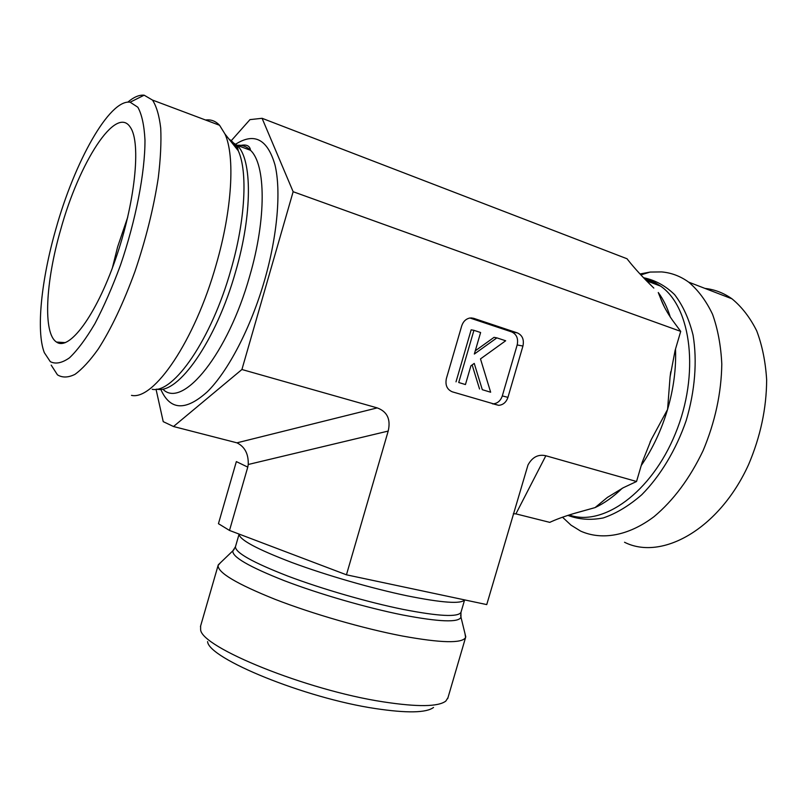 <?xml version="1.0" encoding="UTF-8"?>
<svg xmlns="http://www.w3.org/2000/svg" width="807" height="807" viewBox="0 0 807 807"><rect width="100%" height="100%" fill="white"/><g stroke="black" fill="none" stroke-linecap="round" stroke-linejoin="round"><path stroke-width="1.21" d="M127.778 216.982L117.61 246.922L112.334 268.106M60.707 229.541C79.025 162.822 116.107 104.194 130.411 127.405C141.326 142.95 135.041 203.596 115.34 259.753C95.771 316.041 69.099 351.206 56.561 342.087C42.761 333.584 45.575 281.804 60.707 229.541M51.194 365.127L57.458 374.841C62.341 377.858 68.171 377.706 74.95 374.367C82.193 369.132 89.96 360.689 98.272 349.017C111.205 328.853 123.421 303.059 134.9 271.636C145.825 239.447 153.623 208.186 158.273 177.863C160.563 158.949 161.38 142.385 160.724 128.172C159.251 115.643 156.508 106.272 152.483 100.068L144.15 95.196C139.268 94.732 133.821 97.062 127.799 102.156M55.885 228.996C74.526 162.056 109.369 99.029 130.139 102.207L137.836 107.22C141.82 114.352 144.201 125.297 144.978 140.075C145.089 172.405 135.828 220.311 120.495 265.11C112.455 286.939 103.942 306.428 94.954 323.577C85.986 338.789 77.492 350.208 69.473 357.834C61.957 363.079 55.562 364.35 50.296 361.647L44.304 352.629C35.952 330.941 41.308 279.767 55.885 228.996M131.491 395.359C153.713 400.625 194.689 341.159 216.195 264.595C232.144 209.739 235.16 156.397 225.012 134.073L219.575 125.287C215.59 121.05 210.92 119.295 205.553 120.011M231.246 140.711L249.968 119.628L262.083 118.296L293.143 191.713L241.918 369.505L173.505 426.52L163.226 421.637L156.033 389.256M262.083 118.296L627.069 258.775L627.957 259.965C634.665 268.469 643.28 277.84 653.821 288.079L646.619 280.826M293.143 191.713L680.715 331.384L672.574 320.369C667.197 312.692 663.304 305.601 660.883 299.115L658.26 292.507C663.314 299.306 667.339 307.528 670.335 317.181M447.986 697.652L445.827 701.071C438.322 706.841 417.421 707.093 383.123 701.838C306.378 690.167 201.104 647.244 200.62 629.621L200.62 626M207.581 641.615C208.62 658.573 304.875 698.085 375.316 708.546C406.879 713.287 426.288 712.924 433.53 707.457M464.993 633.636L465.589 637.49C462.189 643.542 441.096 643.048 402.32 636.007C363.543 628.592 312.713 613.945 275.237 599.389C236.754 583.945 217.708 572.627 218.102 565.425L220.452 562.751M229.501 530.441L247.769 467.122L236.35 461.594L218.445 523.682L229.501 530.441L346.445 574.806L486.742 604.594L527.99 464.983C532.307 457.105 538.259 454.028 545.845 455.753L636.541 481.497L642.13 462.492L651.229 439.644L667.581 409.411L670.082 376.829L675.096 350.46L680.715 331.384M346.445 574.806L388.197 431.069C390.901 419.317 387.249 411.6 377.222 407.898L241.918 369.505M247.769 467.122L248.243 464.489C248.576 453.938 244.803 446.715 236.945 442.831L173.505 426.52M704.935 288.402C714.669 289.481 723.687 292.961 731.979 298.812C741.825 306.892 750.066 317.575 756.714 330.86C762.232 345.477 765.54 361.798 766.65 379.845C766.509 408.332 760.487 436.577 748.593 464.58C719.33 529.079 661.78 561.067 624.537 542.264M640.022 273.977L650.139 272.06L661.619 271.919C671.384 272.766 680.402 276.176 688.674 282.137C698.237 290.197 706.206 300.94 712.581 314.357C717.837 329.145 720.913 345.709 721.801 364.068C721.347 393.08 715.123 421.92 703.119 450.599C689.844 478.359 673.482 500.38 654.023 516.672C628.31 536.05 601.679 540.519 580.647 531.107L571.023 525.155L562.509 517.206M545.845 455.753L515.915 513.877L549.789 522.371L551.211 521.695C558.716 518.356 567.805 515.189 578.478 512.213L595.062 507.603L607.308 497.475L623.357 487.7L636.541 481.497M492.401 403.833L493.077 403.853C497.516 403.46 500.592 400.817 502.297 395.924L517.176 344.952L522.936 346.042L507.946 397.347C506.231 402.269 503.144 404.932 498.676 405.336L452.313 391.829C447.048 389.559 445.071 385.151 446.372 378.594L461.715 325.887C463.218 321.418 465.992 318.785 470.037 317.988L473.719 318.331L517.398 332.918L511.658 331.909L469.956 318.008M522.936 346.042C524.247 339.646 522.401 335.268 517.398 332.918M505.666 340.766L480.488 358.903L490.646 392.222L482.304 389.69L474.244 363.412L470.905 365.813L465.447 384.556L458.729 382.508L473.931 330.325L480.609 332.524L474.334 354.041L496.87 337.871L505.666 340.766M482.304 389.69L490.646 392.222M479.54 388.994L472.135 364.925M458.729 382.508L465.447 384.556M456.016 381.832L471.157 329.831L473.931 330.325M475.283 350.803L494.045 337.346L496.87 337.871M517.176 344.952C518.477 338.607 516.641 334.259 511.658 331.909M515.915 513.877L513.323 513.736M152.22 389.307C173.455 393.766 211.363 339.475 230.863 270.042C245.358 220.271 247.87 171.598 238.267 150.768C235.805 145.199 232.739 141.336 229.057 139.167M156.861 389.125C177.923 394.774 216.145 341.018 235.614 271.666C252.52 213.926 252.268 159.352 237.208 145.361L230.6 141.104M163.609 389.902C183.401 408.009 227.988 353.688 249.676 276.186C266.512 218.758 265.896 164.366 250.473 150.273C245.903 145.774 240.526 144.282 234.323 145.795M160.744 389.256C170.055 410.45 185.59 411.288 207.328 391.778C228.088 371.351 250.846 327.854 264.575 280.251C277.517 235.271 281.229 190.724 274.975 164.87C267.51 139.278 254.467 132.348 235.836 144.07M460.636 615.035L460.968 617.184C458.81 622.711 439.321 621.965 402.501 614.944C366.388 607.711 319.058 594.002 284.437 580.737C248.859 566.685 231.68 556.699 232.9 550.778L234.201 549.335M461.13 611.817L460.958 612.382C458.013 617.305 438.796 616.326 403.318 609.446C368.073 602.315 321.993 588.999 287.857 576.097C252.752 562.439 235.281 552.654 235.452 546.732L235.553 546.41M464.56 599.883C461.19 604.191 442.095 602.839 407.283 595.848C372.168 588.525 326.189 575.25 292.023 562.56C256.858 549.143 239.215 539.651 239.114 534.083L235.452 546.732L232.9 550.778L218.294 564.819M248.243 464.489L388.197 431.069M641.242 465.518C652.601 448.874 661.387 430.171 667.581 409.411C673.623 388.611 676.266 368.496 675.509 349.068M574.342 513.423L595.062 507.603C604.322 503.286 613.401 496.819 622.298 488.205M569.278 514.977C602.597 527.072 651.32 492.835 675.419 433.571C699.82 374.468 691.559 307.437 660.671 286.162L644.41 278.556M567.957 515.401C578.801 519.526 590.563 520.384 603.263 517.943C616.235 513.514 629.087 505.767 641.797 494.701C660.348 475.948 676.024 449.943 686.172 420.608C695.039 390.87 697.389 360.759 693.042 335.026C688.996 318.876 682.863 305.419 674.642 294.666C665.462 285.739 655.113 280.09 643.603 277.729M377.222 407.898L236.945 442.831M471.227 317.918L473.719 318.331M507.946 397.347L502.297 395.924M65.417 342.612L56.561 342.087M130.139 102.207L144.15 95.196M152.483 100.068L219.575 125.287M238.751 145.936C251.199 142.244 250.362 151.111 250.473 150.273L237.208 145.361L238.267 150.768L225.012 134.073M237.339 146.521L235.583 147.388M447.703 698.63L465.589 637.49M200.449 626.585L218.102 565.425M464.61 599.894L460.958 612.382L460.968 617.184L465.78 636.874M731.979 298.812L688.674 282.137M644.188 278.334L652.843 281.25L660.671 286.162L646.659 280.866L653.821 288.079M660.893 299.104L664.222 306.559M670.718 371.775L670.103 376.829M651.249 439.654L650.079 442.075M607.863 497.062L607.318 497.495M640.889 274.905L650.139 272.06M498.676 405.336L493.077 403.853"/></g></svg>
